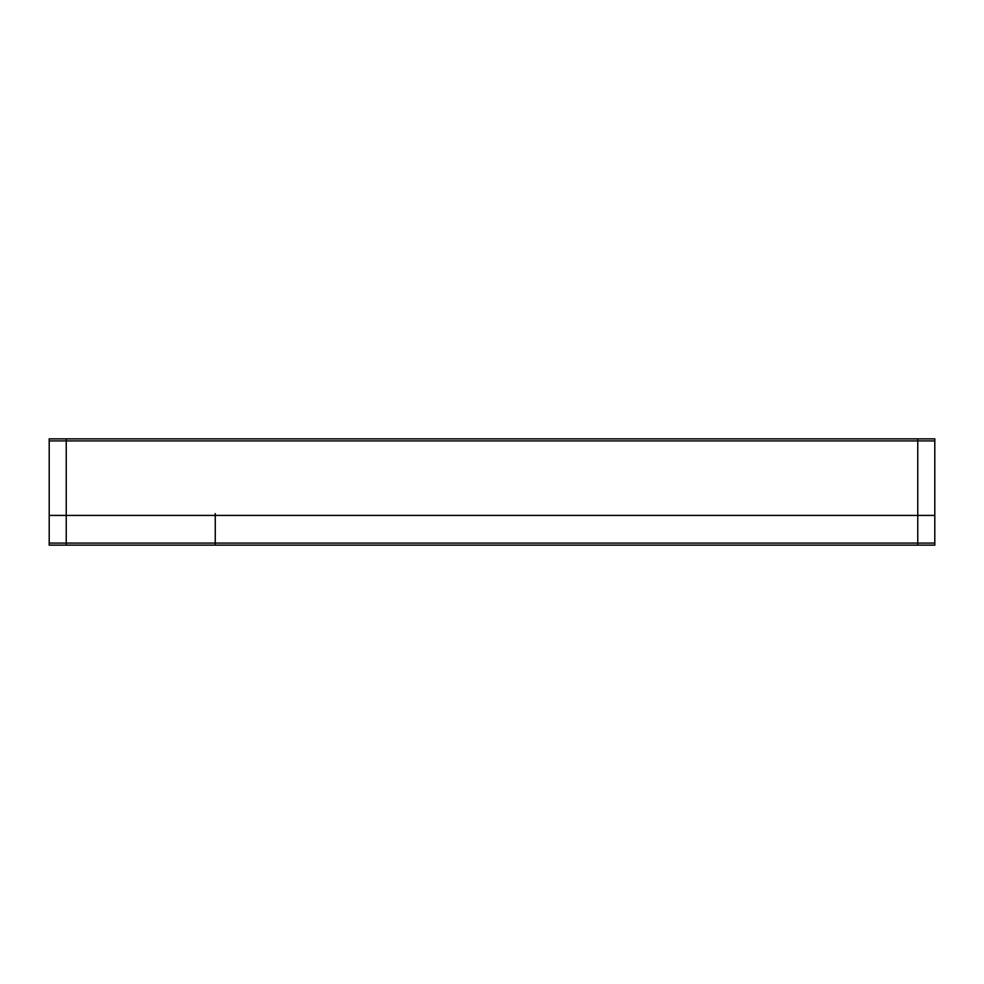 <?xml version="1.0" encoding="UTF-8"?>
<svg xmlns="http://www.w3.org/2000/svg" width="984" height="984" viewBox="0 0 984 984"><rect width="100%" height="100%" fill="white"/><g stroke="black" fill="none" stroke-linecap="round" stroke-linejoin="round"><path stroke-width="1.48" d="M49.2 440.906L934.8 440.906M66.236 438.864L66.236 545.136M49.2 543.094L934.8 543.094M215.25 513.574L215.25 544.939M49.2 515.419L934.8 515.419L49.2 515.419M934.8 438.864L934.8 545.136L49.2 545.136L49.2 438.864L934.8 438.864M917.764 438.864L917.764 545.136"/></g></svg>
